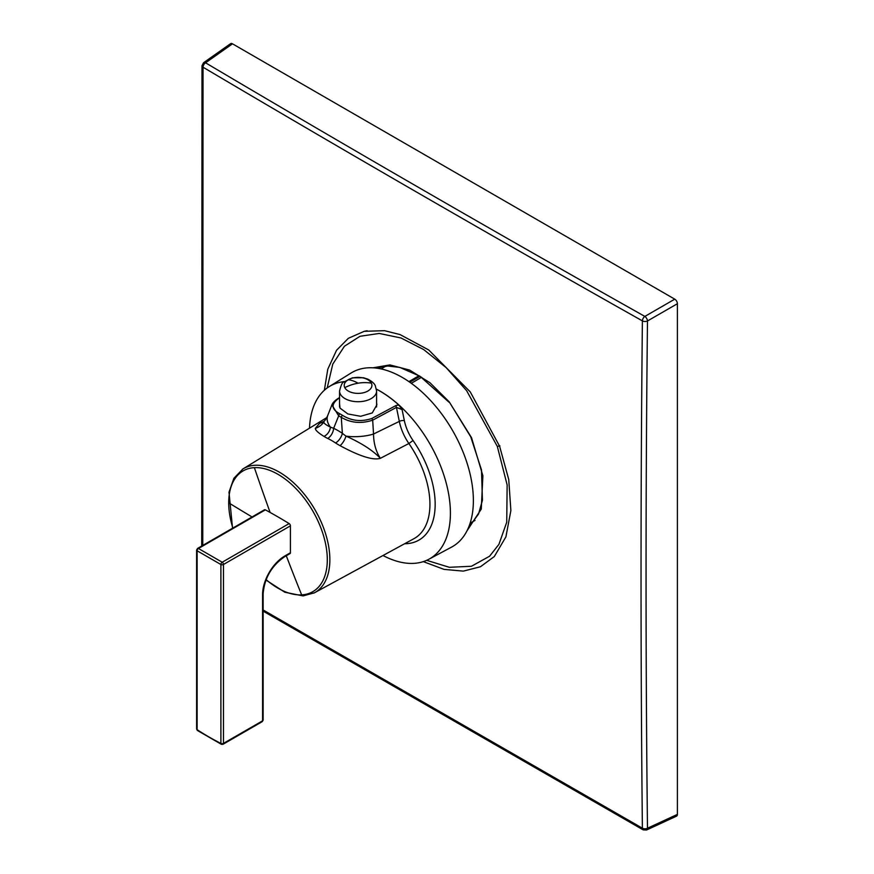 <?xml version="1.0" encoding="UTF-8"?>
<svg xmlns="http://www.w3.org/2000/svg" width="874" height="874" viewBox="0 0 874 874"><rect width="100%" height="100%" fill="white"/><g stroke="black" fill="none" stroke-linecap="round" stroke-linejoin="round"><path stroke-width="1.31" d="M423.3 561.621L444.025 569.378L463.329 571.115L480.438 566.756L494.323 556.519L505.904 536.887L510.875 510.569L508.744 479.531L499.611 446.264L470.288 391.945L428.741 349.982L400.052 334.578L384.56 330.678L364.25 331.312L348.333 338.314L336.534 350.288L327.783 369.21L324.352 390.252M201.73 546.021L201.992 65.725A3.725 2.119 0.6 0 0 203.052 67.232L203.052 67.222C347.677 152.808 494.127 237.367 642.39 320.878L642.39 320.889C640.587 491.013 640.587 660.121 642.39 828.202L263.129 609.976M263.129 611.144L643.166 829.863A3.725 2.119 -60.5 0 1 642.39 828.202A3.725 2.174 179.4 0 0 647.481 828.224A3.725 2.141 65.2 0 1 646.552 830.005L676.52 816.152A3.715 2.141 -120 0 0 677.394 814.393L647.481 828.224C645.58 660.231 645.58 491.144 647.481 320.977A3.725 2.13 -179.4 0 1 642.39 320.878A3.725 2.119 119.4 0 1 644.859 316.421A3.725 1.923 60 0 1 647.481 320.977L677.394 303.715L677.394 814.393M201.992 65.725L203.566 62.72A3.725 2.141 54.8 0 1 205.565 62.808A3.725 2.174 120.6 0 0 203.041 67.232L202.757 545.42M499.917 445.86L497.317 446.417L466.65 390.711L446.111 367.583L423.682 349.567L400.98 337.976L379.207 333.442L360.033 336.282L344.432 346.246L332.776 364.108L327.182 387.969M497.317 446.417L507.139 484.906L506.734 522.215L498.923 544.36L489.593 556.225L471.425 566.265L449.356 567.302L426.687 560.332M232.495 43.82L674.761 299.159L644.859 316.421C496.716 233.096 350.288 148.547 205.565 62.808L232.495 43.82A3.715 2.141 -120 0 0 230.55 43.7L203.566 62.72M677.394 303.715A3.715 2.141 -120 0 0 674.761 299.159M315.306 428.402L319.666 423.267L323.773 421.443C324.778 420.951 326.1 418.985 327.717 415.543L327.717 415.543A23.27 13.918 21.3 0 0 330.427 427.124A9.308 6.937 -59.1 0 1 324.003 436.399C318.322 432.914 315.416 430.248 315.306 428.402A18.114 17.305 14.7 0 0 323.893 422.033L319.666 423.267M339.549 397.889L337.91 398.959C330.864 404.476 331.541 409.436 339.931 413.85A98.205 56.843 60.1 0 1 342.564 415.368C351.49 420.94 361.224 421.989 371.767 418.515A1.857 1.005 61.7 0 1 372.685 420.165L396.446 407.393L399.32 421.41A8091.055 5959.271 -72.5 0 0 373.526 434.028A23.27 7.287 176.5 0 1 345.995 436.115A9.308 3.54 -60.7 0 1 340.095 445.685C359.738 456.304 373.165 460.522 380.376 458.326C372.99 450.503 361.53 443.096 345.995 436.115A28.099 9.45 -151.2 0 1 342.357 433.307A79.752 47.546 -118.3 0 0 333.66 428.293L338.686 415.838A97.014 56.133 60.1 0 1 341.286 417.346C350.835 422.972 361.301 423.912 372.685 420.165L373.526 434.028C373.646 443.369 375.929 451.476 380.376 458.326A10258.269 7153.504 -68.2 0 1 408.879 443.522A74.388 42.946 60 0 1 414.068 538.602A74.388 42.946 60 0 1 413.894 538.701L314.443 592.801A71.526 41.296 -120 0 0 320.026 519.44A71.526 41.296 -120 0 0 255.044 465.274A71.526 41.296 -120 0 0 242.928 468.945A71.526 41.296 -120 0 0 242.382 469.294M340.095 445.685A29.334 10.466 -160.2 0 1 335.583 442.987A73.077 43.634 -118.2 0 0 327.739 438.453A29.235 8.085 -167.1 0 1 324.003 436.399M266.111 579.637A69.723 40.259 -120 0 0 301.639 594.866A69.723 40.259 -120 0 0 321.271 528.956A69.723 40.259 -120 0 0 254.367 467.656A69.723 40.259 -120 0 0 228.704 502.801A69.723 40.259 -120 0 0 232.855 528.049M371.767 418.515L395.551 405.765A1.857 1.005 61.8 0 1 396.446 407.393L402.084 409.578L404.356 420.645A3.725 1.519 168.4 0 0 399.32 421.41A37.287 21.446 -119.6 0 0 408.879 443.522L413.052 440.507A78.114 45.098 60 0 1 406.399 543.683A78.114 45.098 60 0 1 404.717 543.737M342.564 415.368A1.857 1.049 120.9 0 0 341.286 417.346L342.357 433.307A9.308 4.96 -56.3 0 1 335.583 442.987M323.893 422.033C323.62 423.136 325.794 424.84 330.427 427.124A28.055 3.583 -168 0 0 333.66 428.293A9.308 5.757 -64 0 1 327.739 438.453M327.728 415.511A23.27 13.918 21.3 0 0 327.717 415.543L331.891 404.881L338.686 415.838A1.857 1.093 119 0 1 339.931 413.85M344.258 381.621A99.691 57.553 -120 0 0 329.159 386.636A99.691 57.553 -120 0 0 309.505 428.118M383.085 555.558A99.691 57.553 -120 0 0 413.719 563.369A99.691 57.553 -120 0 0 428.828 559.273A99.691 57.553 -120 0 0 444.615 477.466A99.691 57.553 -120 0 0 376.432 389.116M402.084 409.578L398.872 405.033A99.691 57.553 -120 0 0 376.443 389.181M337.91 398.959A1.857 1.114 -123.3 0 0 337.244 399.047C334.534 400.904 332.754 402.848 331.891 404.87M451.432 547.179A100.521 58.034 -120 0 0 451.618 547.08A100.521 58.034 -120 0 0 459.582 444.003A100.521 58.034 -120 0 0 368.216 367.801A100.521 58.034 -120 0 0 351.119 373.001A100.521 58.034 -120 0 0 350.933 373.122M395.551 405.765A5.08 3.704 -165.5 0 1 399.167 405.296M339.549 403.722L340.03 408.114L347.863 413.948L360.667 416.297L372.269 412.921L376.869 404.815L376.596 402.663M290.419 525.842L290.419 552.75A1.857 1.071 -120 0 1 290.037 553.603L284.563 556.76C271.585 565.773 264.44 578.14 263.129 593.883L263.129 720.045L262.2 721.662L223.099 744.233A1.857 1.071 -120 0 1 222.204 744.167A1.857 1.071 -63.2 0 1 221.33 744.287A1.857 1.071 -63.2 0 1 220.893 743.413A369.298 301.53 120.2 0 1 197.12 729.681L197.12 550.784A1.857 1.147 -60 0 1 198.431 548.501L265.368 509.859A1.857 1.071 -120 0 0 264.483 509.782L197.546 548.435A1.857 1.071 60 0 1 198.431 548.501L222.204 562.233A1.857 1.071 60 0 1 223.482 564.484L290.419 525.842A1.857 1.071 -120 0 0 289.141 523.581A521.199 300.918 -120 0 0 265.368 509.859M197.458 730.5L196.606 728.949A1.857 1.071 -0 0 0 197.12 729.681A1.857 1.071 -56.8 0 0 197.458 730.5L221.33 744.287L223.099 744.233A1.857 1.071 -120 0 0 223.482 743.381A1.857 1.071 -0 0 1 220.893 743.413L220.893 564.506L197.12 550.784A1.857 1.071 -0 0 1 196.606 550.041L197.546 548.435M408.934 381.621L419.05 375.678M411.304 383.293L421.585 377.262M409.797 382.222L419.411 376.672M372.914 367.812L389.935 364.928L409.666 370.084L429.964 382.736L449.17 401.8L471.523 437.645L482.885 475.751L481.268 509.105L467.022 530.791M449.17 401.8L470.747 436.814L481.487 469.928L482.437 500.267L478.515 514.076L468.53 527.514M313.93 593.075A71.526 41.296 -120 0 0 314.443 592.801L303.038 595.915L284.793 592.222L265.958 580.019M406.071 542.994A3.725 2.917 -93.1 0 1 406.399 543.683M252.051 516.96A2132.931 1231.433 180 0 1 228.704 502.801M270.132 512.459A2132.866 1671.033 -93.1 0 1 254.367 467.656M286.279 555.777A2132.866 1671.033 86.9 0 0 301.639 594.866M404.356 420.645A33.573 19.381 -120 0 0 413.052 440.507M290.419 552.75L284.946 555.908A31.617 18.256 120 0 0 262.582 594.648L262.582 720.81L223.482 743.381L223.482 564.484A1.857 1.071 0 0 1 220.893 564.506A1.857 1.005 -60 0 1 222.204 562.233L289.141 523.581M262.2 721.662A1.857 1.071 -120 0 0 262.582 720.81A1.857 1.071 180 0 0 263.129 720.045M263.129 593.883A1.857 1.071 180 0 1 262.582 594.648M284.563 556.76A1.857 1.071 -120 0 0 284.946 555.908M376.596 406.978L376.596 391.028A18.518 10.696 180 0 1 376.596 391.039A18.518 10.696 180 0 1 360.7 401.614A18.518 10.696 180 0 1 340.303 394.043A18.518 10.696 180 0 1 339.549 391.028L339.549 391.028C341.024 385.095 342.411 382.124 343.701 382.102L352.484 377.797L363.486 377.754L367.801 379.13C372.062 381.414 374.575 383.653 375.339 385.86L376.596 391.039M371.352 383.14A13.842 7.997 180 0 1 361.967 393.06A13.842 7.997 180 0 1 344.782 387.641A13.831 7.986 180 0 1 348.278 379.731A13.842 7.997 180 0 1 371.352 383.14A37.342 29.257 153.1 0 0 358.067 383.205A37.342 29.257 -26.9 0 0 344.782 387.641M348.278 379.731A37.331 21.555 60 0 1 358.067 383.205M367.135 330.743L364.25 331.312M643.166 829.863L646.552 830.005M376.519 368.14L387.695 365.988L399.811 367.408L420.001 376.257L449.039 402.237M232.55 528.224L228.999 492.193L233.882 478.307L242.928 468.945L326.8 417.586M339.549 397.528L337.244 399.047M329.159 386.636L351.119 373.001M428.828 559.273L451.618 547.08M196.606 728.949L196.606 550.041M339.549 391.028L339.549 407.044M475.019 520.401L470.136 523.155M381.097 368.926L385.926 366.075"/></g></svg>
